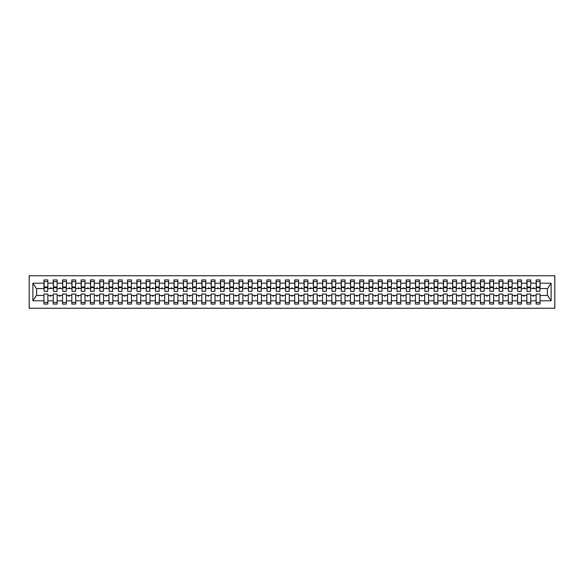 <?xml version="1.0" encoding="UTF-8"?>
<svg xmlns="http://www.w3.org/2000/svg" width="584" height="584" viewBox="0 0 584 584"><rect width="100%" height="100%" fill="white"/><g stroke="black" fill="none" stroke-linecap="round" stroke-linejoin="round"><path stroke-width="0.88" d="M29.2 308.25L554.8 308.25L554.8 275.75L29.2 275.75L29.2 308.25M539.85 289.956L540.032 288.562L547.558 288.562L551.121 283.203L551.121 300.796L540.032 300.796L540.032 294.044L536.134 294.044L536.134 295.438L530.746 295.438L530.746 294.044L526.848 294.044L526.848 295.438L521.461 295.438L521.461 294.044L517.563 294.044L517.563 295.438L512.175 295.438L512.175 294.044L508.277 294.044L508.277 295.438L502.89 295.438L502.89 294.044L498.991 294.044L498.991 295.438L493.604 295.438L493.604 294.044L489.706 294.044L489.706 295.438L484.319 295.438L484.319 294.044L480.42 294.044L480.42 295.438L475.033 295.438L475.033 294.044L471.135 294.044L471.135 295.438L465.747 295.438L465.747 294.044L461.842 294.044L461.842 295.438L456.462 295.438L456.462 294.044L452.556 294.044L452.556 295.438L447.176 295.438L447.176 294.044L443.271 294.044L443.271 295.438L437.883 295.438L437.883 294.044L433.985 294.044L433.985 295.438L428.598 295.438L428.598 294.044L424.699 294.044L424.699 295.438L419.312 295.438L419.312 294.044L415.414 294.044L415.414 295.438L410.026 295.438L410.026 294.044L406.128 294.044L406.128 295.438L400.741 295.438L400.741 294.044L396.843 294.044L396.843 295.438L391.455 295.438L391.455 294.044L387.557 294.044L387.557 295.438L382.17 295.438L382.17 294.044L378.271 294.044L378.271 295.438L372.884 295.438L372.884 294.044L368.986 294.044L368.986 295.438L363.598 295.438L363.598 294.044L359.693 294.044L359.693 295.438L354.313 295.438L354.313 294.044L350.407 294.044L350.407 295.438L345.027 295.438L345.027 294.044L341.122 294.044L341.122 295.438L335.742 295.438L335.742 294.044L331.836 294.044L331.836 295.438L326.449 295.438L326.449 294.044L322.55 294.044L322.55 295.438L317.163 295.438L317.163 294.044L313.265 294.044L313.265 295.438L307.877 295.438L307.877 294.044L303.979 294.044L303.979 295.438L298.592 295.438L298.592 294.044L294.694 294.044L294.694 295.438L289.306 295.438L289.306 294.044L285.408 294.044L285.408 295.438L280.021 295.438L280.021 294.044L276.123 294.044L276.123 295.438L270.735 295.438L270.735 294.044L266.837 294.044L266.837 295.438L261.45 295.438L261.45 294.044L257.551 294.044L257.551 295.438L252.164 295.438L252.164 294.044L248.258 294.044L248.258 295.438L242.878 295.438L242.878 294.044L238.973 294.044L238.973 295.438L233.593 295.438L233.593 294.044L229.687 294.044L229.687 295.438L224.307 295.438L224.307 294.044L220.402 294.044L220.402 295.438L215.014 295.438L215.014 294.044L211.116 294.044L211.116 295.438L205.729 295.438L205.729 294.044L201.83 294.044L201.83 295.438L196.443 295.438L196.443 294.044L192.545 294.044L192.545 295.438L187.157 295.438L187.157 294.044L183.259 294.044L183.259 295.438L177.872 295.438L177.872 294.044L173.974 294.044L173.974 295.438L168.586 295.438L168.586 294.044L164.688 294.044L164.688 295.438L159.301 295.438L159.301 294.044L155.402 294.044L155.402 295.438L150.015 295.438L150.015 294.044L146.117 294.044L146.117 295.438L140.729 295.438L140.729 294.044L136.824 294.044L136.824 295.438L131.444 295.438L131.444 294.044L127.538 294.044L127.538 295.438L122.158 295.438L122.158 294.044L118.253 294.044L118.253 295.438L112.865 295.438L112.865 294.044L108.967 294.044L108.967 295.438L103.58 295.438L103.58 294.044L99.681 294.044L99.681 295.438L94.294 295.438L94.294 294.044L90.396 294.044L90.396 295.438L85.008 295.438L85.008 294.044L81.11 294.044L81.11 295.438L75.723 295.438L75.723 294.044L71.825 294.044L71.825 295.438L66.437 295.438L66.437 294.044L62.539 294.044L62.539 295.438L57.152 295.438L57.152 294.044L53.254 294.044L53.254 295.438L47.866 295.438L47.866 304.074L43.968 304.074L43.968 295.438L36.442 295.438L32.879 300.796L32.879 283.203L36.442 288.562L43.968 288.562L43.968 283.203L32.879 283.203M540.032 300.796L540.032 304.074L536.134 304.074L536.134 295.438M540.032 288.562L540.032 279.926L536.134 279.926L536.134 283.203L530.746 283.203L530.564 289.956M536.324 289.956L536.134 283.203M536.134 300.796L530.746 300.796L530.746 304.074L526.848 304.074L526.848 295.438M530.746 283.203L530.746 279.926L526.848 279.926L526.848 283.203L521.461 283.203L521.278 289.956M527.031 289.956L526.848 283.203M526.848 300.796L521.461 300.796L521.461 304.074L517.563 304.074L517.563 295.438M521.461 283.203L521.461 279.926L517.563 279.926L517.563 283.203L512.175 283.203L511.993 289.956M517.745 289.956L517.563 283.203M517.563 300.796L512.175 300.796L512.175 304.074L508.277 304.074L508.277 295.438M512.175 283.203L512.175 279.926L508.277 279.926L508.277 283.203L502.89 283.203L502.707 289.956M508.46 289.956L508.277 283.203M508.277 300.796L502.89 300.796L502.89 304.074L498.991 304.074L498.991 295.438M502.89 283.203L502.89 279.926L498.991 279.926L498.991 283.203L493.604 283.203L493.422 289.956M499.174 289.956L498.991 283.203M498.991 300.796L493.604 300.796L493.604 304.074L489.706 304.074L489.706 295.438M493.604 283.203L493.604 279.926L489.706 279.926L489.706 283.203L484.319 283.203L484.129 289.956M489.888 289.956L489.706 283.203M489.706 300.796L484.319 300.796L484.319 304.074L480.42 304.074L480.42 295.438M484.319 283.203L484.319 279.926L480.42 279.926L480.42 283.203L475.033 283.203L474.843 289.956M480.603 289.956L480.42 283.203M480.42 300.796L475.033 300.796L475.033 304.074L471.135 304.074L471.135 295.438M475.033 283.203L475.033 279.926L471.135 279.926L471.135 283.203L465.747 283.203L465.558 289.956M471.317 289.956L471.135 283.203M471.135 300.796L465.747 300.796L465.747 304.074L461.842 304.074L461.842 295.438M465.747 283.203L465.747 279.926L461.842 279.926L461.842 283.203L456.462 283.203L456.272 289.956M462.032 289.956L461.842 283.203M461.842 300.796L456.462 300.796L456.462 304.074L452.556 304.074L452.556 295.438M456.462 283.203L456.462 279.926L452.556 279.926L452.556 283.203L447.176 283.203L446.986 289.956M452.746 289.956L452.556 283.203M452.556 300.796L447.176 300.796L447.176 304.074L443.271 304.074L443.271 295.438M447.176 283.203L447.176 279.926L443.271 279.926L443.271 283.203L437.883 283.203L437.701 289.956M443.46 289.956L443.271 283.203M443.271 300.796L437.883 300.796L437.883 304.074L433.985 304.074L433.985 295.438M437.883 283.203L437.883 279.926L433.985 279.926L433.985 283.203L428.598 283.203L428.415 289.956M434.175 289.956L433.985 283.203M433.985 300.796L428.598 300.796L428.598 304.074L424.699 304.074L424.699 295.438M428.598 283.203L428.598 279.926L424.699 279.926L424.699 283.203L419.312 283.203L419.129 289.956M424.889 289.956L424.699 283.203M424.699 300.796L419.312 300.796L419.312 304.074L415.414 304.074L415.414 295.438M419.312 283.203L419.312 279.926L415.414 279.926L415.414 283.203L410.026 283.203L409.844 289.956M415.596 289.956L415.414 283.203M415.414 300.796L410.026 300.796L410.026 304.074L406.128 304.074L406.128 295.438M410.026 283.203L410.026 279.926L406.128 279.926L406.128 283.203L400.741 283.203L400.558 289.956M406.311 289.956L406.128 283.203M406.128 300.796L400.741 300.796L400.741 304.074L396.843 304.074L396.843 295.438M400.741 283.203L400.741 279.926L396.843 279.926L396.843 283.203L391.455 283.203L391.273 289.956M397.025 289.956L396.843 283.203M396.843 300.796L391.455 300.796L391.455 304.074L387.557 304.074L387.557 295.438M391.455 283.203L391.455 279.926L387.557 279.926L387.557 283.203L382.17 283.203L381.987 289.956M387.739 289.956L387.557 283.203M387.557 300.796L382.17 300.796L382.17 304.074L378.271 304.074L378.271 295.438M382.17 283.203L382.17 279.926L378.271 279.926L378.271 283.203L372.884 283.203L372.694 289.956M378.454 289.956L378.271 283.203M378.271 300.796L372.884 300.796L372.884 304.074L368.986 304.074L368.986 295.438M372.884 283.203L372.884 279.926L368.986 279.926L368.986 283.203L363.598 283.203L363.409 289.956M369.168 289.956L368.986 283.203M368.986 300.796L363.598 300.796L363.598 304.074L359.693 304.074L359.693 295.438M363.598 283.203L363.598 279.926L359.693 279.926L359.693 283.203L354.313 283.203L354.123 289.956M359.883 289.956L359.693 283.203M359.693 300.796L354.313 300.796L354.313 304.074L350.407 304.074L350.407 295.438M354.313 283.203L354.313 279.926L350.407 279.926L350.407 283.203L345.027 283.203L344.837 289.956M350.597 289.956L350.407 283.203M350.407 300.796L345.027 300.796L345.027 304.074L341.122 304.074L341.122 295.438M345.027 283.203L345.027 279.926L341.122 279.926L341.122 283.203L335.742 283.203L335.552 289.956M341.312 289.956L341.122 283.203M341.122 300.796L335.742 300.796L335.742 304.074L331.836 304.074L331.836 295.438M335.742 283.203L335.742 279.926L331.836 279.926L331.836 283.203L326.449 283.203L326.266 289.956M332.026 289.956L331.836 283.203M331.836 300.796L326.449 300.796L326.449 304.074L322.55 304.074L322.55 295.438M326.449 283.203L326.449 279.926L322.55 279.926L322.55 283.203L317.163 283.203L316.981 289.956M322.74 289.956L322.55 283.203M322.55 300.796L317.163 300.796L317.163 304.074L313.265 304.074L313.265 295.438M317.163 283.203L317.163 279.926L313.265 279.926L313.265 283.203L307.877 283.203L307.695 289.956M313.455 289.956L313.265 283.203M313.265 300.796L307.877 300.796L307.877 304.074L303.979 304.074L303.979 295.438M307.877 283.203L307.877 279.926L303.979 279.926L303.979 283.203L298.592 283.203L298.409 289.956M304.162 289.956L303.979 283.203M303.979 300.796L298.592 300.796L298.592 304.074L294.694 304.074L294.694 295.438M298.592 283.203L298.592 279.926L294.694 279.926L294.694 283.203L289.306 283.203L289.124 289.956M294.876 289.956L294.694 283.203M294.694 300.796L289.306 300.796L289.306 304.074L285.408 304.074L285.408 295.438M289.306 283.203L289.306 279.926L285.408 279.926L285.408 283.203L280.021 283.203L279.838 289.956M285.591 289.956L285.408 283.203M285.408 300.796L280.021 300.796L280.021 304.074L276.123 304.074L276.123 295.438M280.021 283.203L280.021 279.926L276.123 279.926L276.123 283.203L270.735 283.203L270.545 289.956M276.305 289.956L276.123 283.203M276.123 300.796L270.735 300.796L270.735 304.074L266.837 304.074L266.837 295.438M270.735 283.203L270.735 279.926L266.837 279.926L266.837 283.203L261.45 283.203L261.26 289.956M267.019 289.956L266.837 283.203M266.837 300.796L261.45 300.796L261.45 304.074L257.551 304.074L257.551 295.438M261.45 283.203L261.45 279.926L257.551 279.926L257.551 283.203L252.164 283.203L251.974 289.956M257.734 289.956L257.551 283.203M257.551 300.796L252.164 300.796L252.164 304.074L248.258 304.074L248.258 295.438M252.164 283.203L252.164 279.926L248.258 279.926L248.258 283.203L242.878 283.203L242.688 289.956M248.448 289.956L248.258 283.203M248.258 300.796L242.878 300.796L242.878 304.074L238.973 304.074L238.973 295.438M242.878 283.203L242.878 279.926L238.973 279.926L238.973 283.203L233.593 283.203L233.403 289.956M239.163 289.956L238.973 283.203M238.973 300.796L233.593 300.796L233.593 304.074L229.687 304.074L229.687 295.438M233.593 283.203L233.593 279.926L229.687 279.926L229.687 283.203L224.307 283.203L224.117 289.956M229.877 289.956L229.687 283.203M229.687 300.796L224.307 300.796L224.307 304.074L220.402 304.074L220.402 295.438M224.307 283.203L224.307 279.926L220.402 279.926L220.402 283.203L215.014 283.203L214.832 289.956M220.591 289.956L220.402 283.203M220.402 300.796L215.014 300.796L215.014 304.074L211.116 304.074L211.116 295.438M215.014 283.203L215.014 279.926L211.116 279.926L211.116 283.203L205.729 283.203L205.546 289.956M211.306 289.956L211.116 283.203M211.116 300.796L205.729 300.796L205.729 304.074L201.83 304.074L201.83 295.438M205.729 283.203L205.729 279.926L201.83 279.926L201.83 283.203L196.443 283.203L196.261 289.956M202.013 289.956L201.83 283.203M201.83 300.796L196.443 300.796L196.443 304.074L192.545 304.074L192.545 295.438M196.443 283.203L196.443 279.926L192.545 279.926L192.545 283.203L187.157 283.203L186.975 289.956M192.727 289.956L192.545 283.203M192.545 300.796L187.157 300.796L187.157 304.074L183.259 304.074L183.259 295.438M187.157 283.203L187.157 279.926L183.259 279.926L183.259 283.203L177.872 283.203L177.689 289.956M183.442 289.956L183.259 283.203M183.259 300.796L177.872 300.796L177.872 304.074L173.974 304.074L173.974 295.438M177.872 283.203L177.872 279.926L173.974 279.926L173.974 283.203L168.586 283.203L168.404 289.956M174.156 289.956L173.974 283.203M173.974 300.796L168.586 300.796L168.586 304.074L164.688 304.074L164.688 295.438M168.586 283.203L168.586 279.926L164.688 279.926L164.688 283.203L159.301 283.203L159.111 289.956M164.87 289.956L164.688 283.203M164.688 300.796L159.301 300.796L159.301 304.074L155.402 304.074L155.402 295.438M159.301 283.203L159.301 279.926L155.402 279.926L155.402 283.203L150.015 283.203L149.825 289.956M155.585 289.956L155.402 283.203M155.402 300.796L150.015 300.796L150.015 304.074L146.117 304.074L146.117 295.438M150.015 283.203L150.015 279.926L146.117 279.926L146.117 283.203L140.729 283.203L140.54 289.956M146.299 289.956L146.117 283.203M146.117 300.796L140.729 300.796L140.729 304.074L136.824 304.074L136.824 295.438M140.729 283.203L140.729 279.926L136.824 279.926L136.824 283.203L131.444 283.203L131.254 289.956M137.014 289.956L136.824 283.203M136.824 300.796L131.444 300.796L131.444 304.074L127.538 304.074L127.538 295.438M131.444 283.203L131.444 279.926L127.538 279.926L127.538 283.203L122.158 283.203L121.968 289.956M127.728 289.956L127.538 283.203M127.538 300.796L122.158 300.796L122.158 304.074L118.253 304.074L118.253 295.438M122.158 283.203L122.158 279.926L118.253 279.926L118.253 283.203L112.865 283.203L112.683 289.956M118.442 289.956L118.253 283.203M118.253 300.796L112.865 300.796L112.865 304.074L108.967 304.074L108.967 295.438M112.865 283.203L112.865 279.926L108.967 279.926L108.967 283.203L103.58 283.203L103.397 289.956M109.157 289.956L108.967 283.203M108.967 300.796L103.58 300.796L103.58 304.074L99.681 304.074L99.681 295.438M103.58 283.203L103.58 279.926L99.681 279.926L99.681 283.203L94.294 283.203L94.112 289.956M99.871 289.956L99.681 283.203M99.681 300.796L94.294 300.796L94.294 304.074L90.396 304.074L90.396 295.438M94.294 283.203L94.294 279.926L90.396 279.926L90.396 283.203L85.008 283.203L84.826 289.956M90.578 289.956L90.396 283.203M90.396 300.796L85.008 300.796L85.008 304.074L81.11 304.074L81.11 295.438M85.008 283.203L85.008 279.926L81.11 279.926L81.11 283.203L75.723 283.203L75.54 289.956M81.293 289.956L81.11 283.203M81.11 300.796L75.723 300.796L75.723 304.074L71.825 304.074L71.825 295.438M75.723 283.203L75.723 279.926L71.825 279.926L71.825 283.203L66.437 283.203L66.255 289.956M72.007 289.956L71.825 283.203M71.825 300.796L66.437 300.796L66.437 304.074L62.539 304.074L62.539 295.438M66.437 283.203L66.437 279.926L62.539 279.926L62.539 283.203L57.152 283.203L56.969 289.956M62.722 289.956L62.539 283.203M62.539 300.796L57.152 300.796L57.152 304.074L53.254 304.074L53.254 295.438M57.152 283.203L57.152 279.926L53.254 279.926L53.254 283.203L47.866 283.203L47.866 279.926L43.968 279.926L43.968 283.203M53.436 289.956L53.254 283.203M47.866 295.438L47.866 294.044L43.968 294.044L43.968 295.438M43.968 288.562L44.15 289.956M530.746 300.796L530.746 295.438M521.461 300.796L521.461 295.438M512.175 300.796L512.175 295.438M502.89 300.796L502.89 295.438M493.604 300.796L493.604 295.438M484.319 300.796L484.319 295.438M475.033 300.796L475.033 295.438M465.747 300.796L465.747 295.438M456.462 300.796L456.462 295.438M447.176 300.796L447.176 295.438M437.883 300.796L437.883 295.438M428.598 300.796L428.598 295.438M419.312 300.796L419.312 295.438M410.026 300.796L410.026 295.438M400.741 300.796L400.741 295.438M391.455 300.796L391.455 295.438M382.17 300.796L382.17 295.438M372.884 300.796L372.884 295.438M363.598 300.796L363.598 295.438M354.313 300.796L354.313 295.438M345.027 300.796L345.027 295.438M335.742 300.796L335.742 295.438M326.449 300.796L326.449 295.438M317.163 300.796L317.163 295.438M307.877 300.796L307.877 295.438M298.592 300.796L298.592 295.438M289.306 300.796L289.306 295.438M280.021 300.796L280.021 295.438M270.735 300.796L270.735 295.438M261.45 300.796L261.45 295.438M252.164 300.796L252.164 295.438M242.878 300.796L242.878 295.438M233.593 300.796L233.593 295.438M224.307 300.796L224.307 295.438M215.014 300.796L215.014 295.438M205.729 300.796L205.729 295.438M196.443 300.796L196.443 295.438M187.157 300.796L187.157 295.438M177.872 300.796L177.872 295.438M168.586 300.796L168.586 295.438M159.301 300.796L159.301 295.438M150.015 300.796L150.015 295.438M140.729 300.796L140.729 295.438M131.444 300.796L131.444 295.438M122.158 300.796L122.158 295.438M112.865 300.796L112.865 295.438M103.58 300.796L103.58 295.438M94.294 300.796L94.294 295.438M85.008 300.796L85.008 295.438M75.723 300.796L75.723 295.438M66.437 300.796L66.437 295.438M57.152 300.796L57.152 295.438M551.121 283.203L540.032 283.203M53.254 300.796L47.866 300.796M43.968 300.796L32.879 300.796M532.871 288.562L534.01 288.562L533.674 287.635L532.871 288.562L530.746 288.562M536.134 288.562L534.01 288.562M532.871 295.438L533.207 296.365L534.01 295.438M523.585 288.562L524.724 288.562L524.388 287.635L523.585 288.562L521.461 288.562M526.848 288.562L524.724 288.562M523.585 295.438L523.921 296.365L524.724 295.438M514.3 288.562L515.438 288.562L515.103 287.635L514.3 288.562L512.175 288.562M517.563 288.562L515.438 288.562M514.3 295.438L514.635 296.365L515.438 295.438M505.014 288.562L506.153 288.562L505.817 287.635L505.014 288.562L502.89 288.562M508.277 288.562L506.153 288.562M505.014 295.438L505.35 296.365L506.153 295.438M495.728 288.562L496.867 288.562L496.531 287.635L495.728 288.562L493.604 288.562M498.991 288.562L496.867 288.562M495.728 295.438L496.064 296.365L496.867 295.438M486.443 288.562L487.582 288.562L487.246 287.635L486.443 288.562L484.319 288.562M489.706 288.562L487.582 288.562M486.443 295.438L486.779 296.365L487.582 295.438M477.157 288.562L478.296 288.562L477.953 287.635L477.157 288.562L475.033 288.562M480.42 288.562L478.296 288.562M477.157 295.438L477.493 296.365L478.296 295.438M467.872 288.562L469.01 288.562L468.667 287.635L467.872 288.562L465.747 288.562M471.135 288.562L469.01 288.562M467.872 295.438L468.207 296.365L469.01 295.438M458.579 288.562L459.725 288.562L459.382 287.635L458.579 288.562L456.462 288.562M461.842 288.562L459.725 288.562M458.579 295.438L458.922 296.365L459.725 295.438M449.293 288.562L450.439 288.562L450.096 287.635L449.293 288.562L447.176 288.562M452.556 288.562L450.439 288.562M449.293 295.438L449.636 296.365L450.439 295.438M440.007 288.562L441.146 288.562L440.81 287.635L440.007 288.562L437.883 288.562M443.271 288.562L441.146 288.562M440.007 295.438L440.351 296.365L441.146 295.438M430.722 288.562L431.861 288.562L431.525 287.635L430.722 288.562L428.598 288.562M433.985 288.562L431.861 288.562M430.722 295.438L431.058 296.365L431.861 295.438M421.436 288.562L422.575 288.562L422.239 287.635L421.436 288.562L419.312 288.562M424.699 288.562L422.575 288.562M421.436 295.438L421.772 296.365L422.575 295.438M412.151 288.562L413.289 288.562L412.954 287.635L412.151 288.562L410.026 288.562M415.414 288.562L413.289 288.562M412.151 295.438L412.486 296.365L413.289 295.438M402.865 288.562L404.004 288.562L403.668 287.635L402.865 288.562L400.741 288.562M406.128 288.562L404.004 288.562M402.865 295.438L403.201 296.365L404.004 295.438M393.579 288.562L394.718 288.562L394.382 287.635L393.579 288.562L391.455 288.562M396.843 288.562L394.718 288.562M393.579 295.438L393.915 296.365L394.718 295.438M384.294 288.562L385.433 288.562L385.097 287.635L384.294 288.562L382.17 288.562M387.557 288.562L385.433 288.562M384.294 295.438L384.63 296.365L385.433 295.438M375.008 288.562L376.147 288.562L375.811 287.635L375.008 288.562L372.884 288.562M378.271 288.562L376.147 288.562M375.008 295.438L375.344 296.365L376.147 295.438M365.723 288.562L366.861 288.562L366.518 287.635L365.723 288.562L363.598 288.562M368.986 288.562L366.861 288.562M365.723 295.438L366.058 296.365L366.861 295.438M356.43 288.562L357.576 288.562L357.233 287.635L356.43 288.562L354.313 288.562M359.693 288.562L357.576 288.562M356.43 295.438L356.773 296.365L357.576 295.438M347.144 288.562L348.29 288.562L347.947 287.635L347.144 288.562L345.027 288.562M350.407 288.562L348.29 288.562M347.144 295.438L347.487 296.365L348.29 295.438M337.859 288.562L339.005 288.562L338.662 287.635L337.859 288.562L335.742 288.562M341.122 288.562L339.005 288.562M337.859 295.438L338.202 296.365L339.005 295.438M328.573 288.562L329.712 288.562L329.376 287.635L328.573 288.562L326.449 288.562M331.836 288.562L329.712 288.562M328.573 295.438L328.916 296.365L329.712 295.438M319.287 288.562L320.426 288.562L320.09 287.635L319.287 288.562L317.163 288.562M322.55 288.562L320.426 288.562M319.287 295.438L319.623 296.365L320.426 295.438M310.002 288.562L311.141 288.562L310.805 287.635L310.002 288.562L307.877 288.562M313.265 288.562L311.141 288.562M310.002 295.438L310.338 296.365L311.141 295.438M300.716 288.562L301.855 288.562L301.519 287.635L300.716 288.562L298.592 288.562M303.979 288.562L301.855 288.562M300.716 295.438L301.052 296.365L301.855 295.438M291.431 288.562L292.569 288.562L292.234 287.635L291.431 288.562L289.306 288.562M294.694 288.562L292.569 288.562M291.431 295.438L291.766 296.365L292.569 295.438M282.145 288.562L283.284 288.562L282.948 287.635L282.145 288.562L280.021 288.562M285.408 288.562L283.284 288.562M282.145 295.438L282.481 296.365L283.284 295.438M272.859 288.562L273.998 288.562L273.662 287.635L272.859 288.562L270.735 288.562M276.123 288.562L273.998 288.562M272.859 295.438L273.195 296.365L273.998 295.438M263.574 288.562L264.713 288.562L264.377 287.635L263.574 288.562L261.45 288.562M266.837 288.562L264.713 288.562M263.574 295.438L263.91 296.365L264.713 295.438M254.288 288.562L255.427 288.562L255.084 287.635L254.288 288.562L252.164 288.562M257.551 288.562L255.427 288.562M254.288 295.438L254.624 296.365L255.427 295.438M244.995 288.562L246.141 288.562L245.798 287.635L244.995 288.562L242.878 288.562M248.258 288.562L246.141 288.562M244.995 295.438L245.338 296.365L246.141 295.438M235.71 288.562L236.856 288.562L236.513 287.635L235.71 288.562L233.593 288.562M238.973 288.562L236.856 288.562M235.71 295.438L236.053 296.365L236.856 295.438M226.424 288.562L227.57 288.562L227.227 287.635L226.424 288.562L224.307 288.562M229.687 288.562L227.57 288.562M226.424 295.438L226.767 296.365L227.57 295.438M217.138 288.562L218.277 288.562L217.941 287.635L217.138 288.562L215.014 288.562M220.402 288.562L218.277 288.562M217.138 295.438L217.482 296.365L218.277 295.438M207.853 288.562L208.992 288.562L208.656 287.635L207.853 288.562L205.729 288.562M211.116 288.562L208.992 288.562M207.853 295.438L208.189 296.365L208.992 295.438M198.567 288.562L199.706 288.562L199.37 287.635L198.567 288.562L196.443 288.562M201.83 288.562L199.706 288.562M198.567 295.438L198.903 296.365L199.706 295.438M189.282 288.562L190.421 288.562L190.085 287.635L189.282 288.562L187.157 288.562M192.545 288.562L190.421 288.562M189.282 295.438L189.618 296.365L190.421 295.438M179.996 288.562L181.135 288.562L180.799 287.635L179.996 288.562L177.872 288.562M183.259 288.562L181.135 288.562M179.996 295.438L180.332 296.365L181.135 295.438M170.71 288.562L171.849 288.562L171.513 287.635L170.71 288.562L168.586 288.562M173.974 288.562L171.849 288.562M170.71 295.438L171.046 296.365L171.849 295.438M161.425 288.562L162.564 288.562L162.228 287.635L161.425 288.562L159.301 288.562M164.688 288.562L162.564 288.562M161.425 295.438L161.761 296.365L162.564 295.438M152.139 288.562L153.278 288.562L152.942 287.635L152.139 288.562L150.015 288.562M155.402 288.562L153.278 288.562M152.139 295.438L152.475 296.365L153.278 295.438M142.854 288.562L143.993 288.562L143.649 287.635L142.854 288.562L140.729 288.562M146.117 288.562L143.993 288.562M142.854 295.438L143.19 296.365L143.993 295.438M133.561 288.562L134.707 288.562L134.364 287.635L133.561 288.562L131.444 288.562M136.824 288.562L134.707 288.562M133.561 295.438L133.904 296.365L134.707 295.438M124.275 288.562L125.421 288.562L125.078 287.635L124.275 288.562L122.158 288.562M127.538 288.562L125.421 288.562M124.275 295.438L124.618 296.365L125.421 295.438M114.99 288.562L116.128 288.562L115.793 287.635L114.99 288.562L112.865 288.562M118.253 288.562L116.128 288.562M114.99 295.438L115.333 296.365L116.128 295.438M105.704 288.562L106.843 288.562L106.507 287.635L105.704 288.562L103.58 288.562M108.967 288.562L106.843 288.562M105.704 295.438L106.047 296.365L106.843 295.438M96.418 288.562L97.557 288.562L97.221 287.635L96.418 288.562L94.294 288.562M99.681 288.562L97.557 288.562M96.418 295.438L96.754 296.365L97.557 295.438M87.133 288.562L88.272 288.562L87.936 287.635L87.133 288.562L85.008 288.562M90.396 288.562L88.272 288.562M87.133 295.438L87.469 296.365L88.272 295.438M77.847 288.562L78.986 288.562L78.65 287.635L77.847 288.562L75.723 288.562M81.11 288.562L78.986 288.562M77.847 295.438L78.183 296.365L78.986 295.438M68.562 288.562L69.7 288.562L69.365 287.635L68.562 288.562L66.437 288.562M71.825 288.562L69.7 288.562M68.562 295.438L68.897 296.365L69.7 295.438M59.276 288.562L60.415 288.562L60.079 287.635L59.276 288.562L57.152 288.562M62.539 288.562L60.415 288.562M59.276 295.438L59.612 296.365L60.415 295.438M49.99 288.562L51.129 288.562L50.793 287.635L49.99 288.562L47.866 288.562L47.866 283.203M53.254 288.562L51.129 288.562M49.99 295.438L50.326 296.365L51.129 295.438M47.866 288.562L47.676 289.956M551.121 300.796L547.558 295.438L540.032 295.438M36.631 288.562L36.631 295.438M547.369 295.438L547.369 288.562M44.15 287.678L44.15 281.554L47.866 281.554L47.676 291.394L44.15 291.394L44.15 287.678L47.676 287.678M43.968 302.446L47.866 302.446M53.436 287.678L53.436 281.554L57.152 281.554L56.969 291.394L53.436 291.394L53.436 287.678L56.969 287.678M53.254 302.446L57.152 302.446M62.722 287.678L62.722 281.554L66.437 281.554L66.255 291.394L62.722 291.394L62.722 287.678L66.255 287.678M62.539 302.446L66.437 302.446M72.007 287.678L72.007 281.554L75.723 281.554L75.54 291.394L72.007 291.394L72.007 287.678L75.54 287.678M71.825 302.446L75.723 302.446M81.293 287.678L81.293 281.554L85.008 281.554L84.826 291.394L81.293 291.394L81.293 287.678L84.826 287.678M81.11 302.446L85.008 302.446M90.578 287.678L90.578 281.554L94.294 281.554L94.112 291.394L90.578 291.394L90.578 287.678L94.112 287.678M90.396 302.446L94.294 302.446M99.871 287.678L99.871 281.554L103.58 281.554L103.397 291.394L99.871 291.394L99.871 287.678L103.397 287.678M99.681 302.446L103.58 302.446M109.157 287.678L109.157 281.554L112.865 281.554L112.683 291.394L109.157 291.394L109.157 287.678L112.683 287.678M108.967 302.446L112.865 302.446M118.442 287.678L118.442 281.554L122.158 281.554L121.968 291.394L118.442 291.394L118.442 287.678L121.968 287.678M118.253 302.446L122.158 302.446M127.728 287.678L127.728 281.554L131.444 281.554L131.254 291.394L127.728 291.394L127.728 287.678L131.254 287.678M127.538 302.446L131.444 302.446M137.014 287.678L137.014 281.554L140.729 281.554L140.54 291.394L137.014 291.394L137.014 287.678L140.54 287.678M136.824 302.446L140.729 302.446M146.299 287.678L146.299 281.554L150.015 281.554L149.825 291.394L146.299 291.394L146.299 287.678L149.825 287.678M146.117 302.446L150.015 302.446M155.585 287.678L155.585 281.554L159.301 281.554L159.111 291.394L155.585 291.394L155.585 287.678L159.111 287.678M155.402 302.446L159.301 302.446M164.87 287.678L164.87 281.554L168.586 281.554L168.404 291.394L164.87 291.394L164.87 287.678L168.404 287.678M164.688 302.446L168.586 302.446M174.156 287.678L174.156 281.554L177.872 281.554L177.689 291.394L174.156 291.394L174.156 287.678L177.689 287.678M173.974 302.446L177.872 302.446M183.442 287.678L183.442 281.554L187.157 281.554L186.975 291.394L183.442 291.394L183.442 287.678L186.975 287.678M183.259 302.446L187.157 302.446M192.727 287.678L192.727 281.554L196.443 281.554L196.261 291.394L192.727 291.394L192.727 287.678L196.261 287.678M192.545 302.446L196.443 302.446M202.013 287.678L202.013 281.554L205.729 281.554L205.546 291.394L202.013 291.394L202.013 287.678L205.546 287.678M201.83 302.446L205.729 302.446M211.306 287.678L211.306 281.554L215.014 281.554L214.832 291.394L211.306 291.394L211.306 287.678L214.832 287.678M211.116 302.446L215.014 302.446M220.591 287.678L220.591 281.554L224.307 281.554L224.117 291.394L220.591 291.394L220.591 287.678L224.117 287.678M220.402 302.446L224.307 302.446M229.877 287.678L229.877 281.554L233.593 281.554L233.403 291.394L229.877 291.394L229.877 287.678L233.403 287.678M229.687 302.446L233.593 302.446M239.163 287.678L239.163 281.554L242.878 281.554L242.688 291.394L239.163 291.394L239.163 287.678L242.688 287.678M238.973 302.446L242.878 302.446M248.448 287.678L248.448 281.554L252.164 281.554L251.974 291.394L248.448 291.394L248.448 287.678L251.974 287.678M248.258 302.446L252.164 302.446M257.734 287.678L257.734 281.554L261.45 281.554L261.26 291.394L257.734 291.394L257.734 287.678L261.26 287.678M257.551 302.446L261.45 302.446M267.019 287.678L267.019 281.554L270.735 281.554L270.545 291.394L267.019 291.394L267.019 287.678L270.545 287.678M266.837 302.446L270.735 302.446M276.305 287.678L276.305 281.554L280.021 281.554L279.838 291.394L276.305 291.394L276.305 287.678L279.838 287.678M276.123 302.446L280.021 302.446M285.591 287.678L285.591 281.554L289.306 281.554L289.124 291.394L285.591 291.394L285.591 287.678L289.124 287.678M285.408 302.446L289.306 302.446M294.876 287.678L294.876 281.554L298.592 281.554L298.409 291.394L294.876 291.394L294.876 287.678L298.409 287.678M294.694 302.446L298.592 302.446M304.162 287.678L304.162 281.554L307.877 281.554L307.695 291.394L304.162 291.394L304.162 287.678L307.695 287.678M303.979 302.446L307.877 302.446M313.455 287.678L313.455 281.554L317.163 281.554L316.981 291.394L313.455 291.394L313.455 287.678L316.981 287.678M313.265 302.446L317.163 302.446M322.74 287.678L322.74 281.554L326.449 281.554L326.266 291.394L322.74 291.394L322.74 287.678L326.266 287.678M322.55 302.446L326.449 302.446M332.026 287.678L332.026 281.554L335.742 281.554L335.552 291.394L332.026 291.394L332.026 287.678L335.552 287.678M331.836 302.446L335.742 302.446M341.312 287.678L341.312 281.554L345.027 281.554L344.837 291.394L341.312 291.394L341.312 287.678L344.837 287.678M341.122 302.446L345.027 302.446M350.597 287.678L350.597 281.554L354.313 281.554L354.123 291.394L350.597 291.394L350.597 287.678L354.123 287.678M350.407 302.446L354.313 302.446M359.883 287.678L359.883 281.554L363.598 281.554L363.409 291.394L359.883 291.394L359.883 287.678L363.409 287.678M359.693 302.446L363.598 302.446M369.168 287.678L369.168 281.554L372.884 281.554L372.694 291.394L369.168 291.394L369.168 287.678L372.694 287.678M368.986 302.446L372.884 302.446M378.454 287.678L378.454 281.554L382.17 281.554L381.987 291.394L378.454 291.394L378.454 287.678L381.987 287.678M378.271 302.446L382.17 302.446M387.739 287.678L387.739 281.554L391.455 281.554L391.273 291.394L387.739 291.394L387.739 287.678L391.273 287.678M387.557 302.446L391.455 302.446M397.025 287.678L397.025 281.554L400.741 281.554L400.558 291.394L397.025 291.394L397.025 287.678L400.558 287.678M396.843 302.446L400.741 302.446M406.311 287.678L406.311 281.554L410.026 281.554L409.844 291.394L406.311 291.394L406.311 287.678L409.844 287.678M406.128 302.446L410.026 302.446M415.596 287.678L415.596 281.554L419.312 281.554L419.129 291.394L415.596 291.394L415.596 287.678L419.129 287.678M415.414 302.446L419.312 302.446M424.889 287.678L424.889 281.554L428.598 281.554L428.415 291.394L424.889 291.394L424.889 287.678L428.415 287.678M424.699 302.446L428.598 302.446M434.175 287.678L434.175 281.554L437.883 281.554L437.701 291.394L434.175 291.394L434.175 287.678L437.701 287.678M433.985 302.446L437.883 302.446M443.46 287.678L443.46 281.554L447.176 281.554L446.986 291.394L443.46 291.394L443.46 287.678L446.986 287.678M443.271 302.446L447.176 302.446M452.746 287.678L452.746 281.554L456.462 281.554L456.272 291.394L452.746 291.394L452.746 287.678L456.272 287.678M452.556 302.446L456.462 302.446M462.032 287.678L462.032 281.554L465.747 281.554L465.558 291.394L462.032 291.394L462.032 287.678L465.558 287.678M461.842 302.446L465.747 302.446M471.317 287.678L471.317 281.554L475.033 281.554L474.843 291.394L471.317 291.394L471.317 287.678L474.843 287.678M471.135 302.446L475.033 302.446M480.603 287.678L480.603 281.554L484.319 281.554L484.129 291.394L480.603 291.394L480.603 287.678L484.129 287.678M480.42 302.446L484.319 302.446M489.888 287.678L489.888 281.554L493.604 281.554L493.422 291.394L489.888 291.394L489.888 287.678L493.422 287.678M489.706 302.446L493.604 302.446M499.174 287.678L499.174 281.554L502.89 281.554L502.707 291.394L499.174 291.394L499.174 287.678L502.707 287.678M498.991 302.446L502.89 302.446M508.46 287.678L508.46 281.554L512.175 281.554L511.993 291.394L508.46 291.394L508.46 287.678L511.993 287.678M508.277 302.446L512.175 302.446M517.745 287.678L517.745 281.554L521.461 281.554L521.278 291.394L517.745 291.394L517.745 287.678L521.278 287.678M517.563 302.446L521.461 302.446M527.031 287.678L527.031 281.554L530.746 281.554L530.564 291.394L527.031 291.394L527.031 287.678L530.564 287.678M526.848 302.446L530.746 302.446M536.324 287.678L536.324 281.554L540.032 281.554L539.85 291.394L536.324 291.394L536.324 287.678L539.85 287.678M536.134 302.446L540.032 302.446M44.15 287.124L47.676 287.124M53.436 287.124L56.969 287.124M62.722 287.124L66.255 287.124M72.007 287.124L75.54 287.124M81.293 287.124L84.826 287.124M90.578 287.124L94.112 287.124M99.871 287.124L103.397 287.124M109.157 287.124L112.683 287.124M118.442 287.124L121.968 287.124M127.728 287.124L131.254 287.124M137.014 287.124L140.54 287.124M146.299 287.124L149.825 287.124M155.585 287.124L159.111 287.124M164.87 287.124L168.404 287.124M174.156 287.124L177.689 287.124M183.442 287.124L186.975 287.124M192.727 287.124L196.261 287.124M202.013 287.124L205.546 287.124M211.306 287.124L214.832 287.124M220.591 287.124L224.117 287.124M229.877 287.124L233.403 287.124M239.163 287.124L242.688 287.124M248.448 287.124L251.974 287.124M257.734 287.124L261.26 287.124M267.019 287.124L270.545 287.124M276.305 287.124L279.838 287.124M285.591 287.124L289.124 287.124M294.876 287.124L298.409 287.124M304.162 287.124L307.695 287.124M313.455 287.124L316.981 287.124M322.74 287.124L326.266 287.124M332.026 287.124L335.552 287.124M341.312 287.124L344.837 287.124M350.597 287.124L354.123 287.124M359.883 287.124L363.409 287.124M369.168 287.124L372.694 287.124M378.454 287.124L381.987 287.124M387.739 287.124L391.273 287.124M397.025 287.124L400.558 287.124M406.311 287.124L409.844 287.124M415.596 287.124L419.129 287.124M424.889 287.124L428.415 287.124M434.175 287.124L437.701 287.124M443.46 287.124L446.986 287.124M452.746 287.124L456.272 287.124M462.032 287.124L465.558 287.124M471.317 287.124L474.843 287.124M480.603 287.124L484.129 287.124M489.888 287.124L493.422 287.124M499.174 287.124L502.707 287.124M508.46 287.124L511.993 287.124M517.745 287.124L521.278 287.124M527.031 287.124L530.564 287.124M536.324 287.124L539.85 287.124M44.15 286.985L47.676 286.985M53.436 286.985L56.969 286.985M62.722 286.985L66.255 286.985M72.007 286.985L75.54 286.985M81.293 286.985L84.826 286.985M90.578 286.985L94.112 286.985M99.871 286.985L103.397 286.985M109.157 286.985L112.683 286.985M118.442 286.985L121.968 286.985M127.728 286.985L131.254 286.985M137.014 286.985L140.54 286.985M146.299 286.985L149.825 286.985M155.585 286.985L159.111 286.985M164.87 286.985L168.404 286.985M174.156 286.985L177.689 286.985M183.442 286.985L186.975 286.985M192.727 286.985L196.261 286.985M202.013 286.985L205.546 286.985M211.306 286.985L214.832 286.985M220.591 286.985L224.117 286.985M229.877 286.985L233.403 286.985M239.163 286.985L242.688 286.985M248.448 286.985L251.974 286.985M257.734 286.985L261.26 286.985M267.019 286.985L270.545 286.985M276.305 286.985L279.838 286.985M285.591 286.985L289.124 286.985M294.876 286.985L298.409 286.985M304.162 286.985L307.695 286.985M313.455 286.985L316.981 286.985M322.74 286.985L326.266 286.985M332.026 286.985L335.552 286.985M341.312 286.985L344.837 286.985M350.597 286.985L354.123 286.985M359.883 286.985L363.409 286.985M369.168 286.985L372.694 286.985M378.454 286.985L381.987 286.985M387.739 286.985L391.273 286.985M397.025 286.985L400.558 286.985M406.311 286.985L409.844 286.985M415.596 286.985L419.129 286.985M424.889 286.985L428.415 286.985M434.175 286.985L437.701 286.985M443.46 286.985L446.986 286.985M452.746 286.985L456.272 286.985M462.032 286.985L465.558 286.985M471.317 286.985L474.843 286.985M480.603 286.985L484.129 286.985M489.888 286.985L493.422 286.985M499.174 286.985L502.707 286.985M508.46 286.985L511.993 286.985M517.745 286.985L521.278 286.985M527.031 286.985L530.564 286.985M536.324 286.985L539.85 286.985"/></g></svg>

